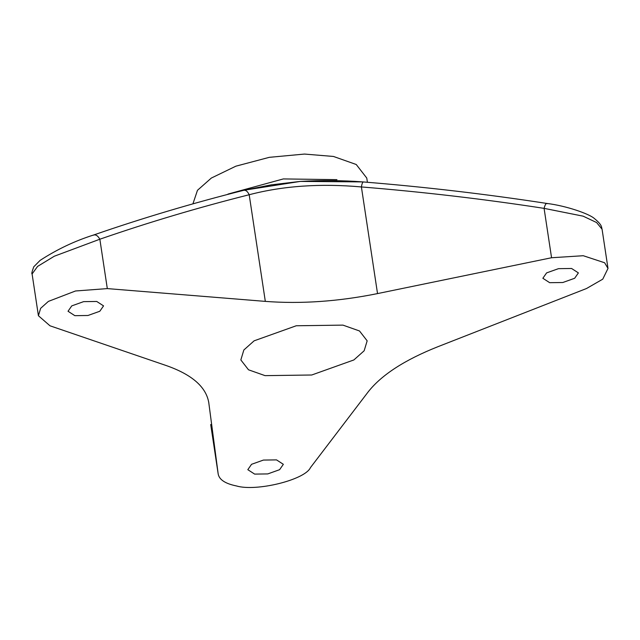 <?xml version="1.0" encoding="UTF-8"?>
<svg xmlns="http://www.w3.org/2000/svg" width="640" height="640" viewBox="0 0 640 640"><rect width="100%" height="100%" fill="white"/><g stroke="black" fill="none" stroke-linecap="round" stroke-linejoin="round"><path stroke-width="0.96" d="M549.68 282.688L542.864 278.272L546.6 272.896L558.456 268.664L571.584 268.48L578.392 272.896L574.656 278.272L562.808 282.512L549.68 282.688M254.632 474.096L247.816 469.68L251.552 464.304L263.408 460.072L276.528 459.888L283.344 464.312L279.608 469.68L267.76 473.92L254.632 474.096M210.704 424.512L218.208 474.16L208.68 401.96M608 268.424L602.072 229.216L596.6 222.536L583.16 216.176L544.088 208.36L551.56 257.744L583.256 255.72L604.624 262.76L608 268.424L602.752 279.168L586.496 288.528L437.832 346.736C404.672 359.912 381.432 374.984 368.112 391.968L310.456 467.608C305.112 479.816 256.288 491.896 236.376 485.936C225.296 483.664 219.232 479.688 218.192 474.016L210.712 424.568M74.84 315.672L68.024 311.256L71.76 305.88L83.616 301.64L96.736 301.464L103.552 305.88L99.816 311.256L87.96 315.488L74.84 315.672M244.056 190.24L300.328 181.408L361.928 181.904M265.064 375.64L248.504 369.8L240.84 359.936L243.848 349.992L254.12 340.824L296.264 325.76L342.936 325.12L359.496 330.968L367.16 340.832L364.152 350.776L353.88 359.944L311.736 375L265.064 375.64M192.992 203.64L197.472 190.304L211.344 178.048L235.864 166.184L269.288 157.336L304.456 154.064L333.464 156.456L356.232 164.496L366.768 178.056L367.392 182.2M547.16 203.696C546.144 202.92 545.12 204.472 544.088 208.36C483.648 199.056 422.752 191.92 361.4 186.944C320.368 183.296 282.96 185.896 249.192 194.736C198.432 207.496 148.648 222.32 99.848 239.216L54.32 256.216L37.6 266.4L32.096 273.952L38.416 315.728L49.984 325.792L166.352 365.592C192.192 374.664 206.352 387.144 208.84 403.024L208.768 402.496M38.416 315.728L40.624 308.344L48.384 301.4L75.496 290.984L107.312 288.6L265.32 301.384L249.192 194.736C247.616 191.392 245.768 189.92 243.64 190.336L243.848 190.28C192.688 203.136 142.648 218.032 93.744 234.96C74.928 240.888 57.056 249.36 40.112 260.384L33.752 266.816C31.984 271.632 31.432 274.008 32.096 273.952L32.096 273.952M551.56 257.744L377.528 293.592C338.376 301.496 300.976 304.096 265.32 301.384M377.528 293.592L361.4 186.944C361.984 183.448 362.712 181.8 363.584 182M107.312 288.6L99.848 239.216C97.736 235.552 95.512 234.224 93.176 235.232M227.944 194.088L283.352 178.928L336.968 179.648M243.848 190.28L271.192 184.864L300.2 181.416C321.816 180.192 342.888 180.368 363.392 181.952C424.968 186.936 486.072 194.096 546.728 203.424C566.232 205.76 589.304 213.904 594.28 218.448C602.808 225.384 601.296 227.4 602.072 229.224"/></g></svg>
